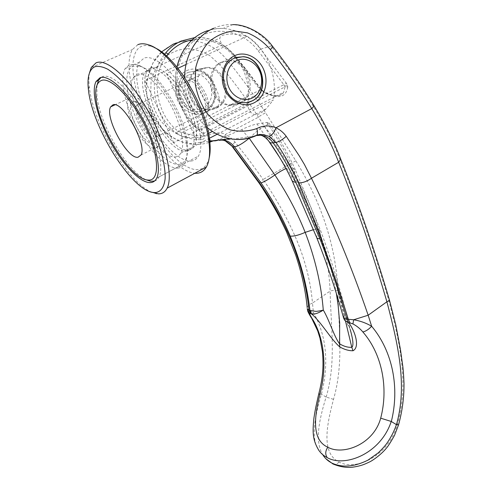 <?xml version="1.0" encoding="UTF-8"?>
<svg xmlns="http://www.w3.org/2000/svg" width="492" height="492" viewBox="0 0 492 492"><rect width="100%" height="100%" fill="white"/><g stroke="black" fill="none" stroke-linecap="round" stroke-linejoin="round"><path stroke-width="0.37" stroke-dasharray="2.46 1.84" d="M154.47 181.074C156.438 180.49 157.981 179.088 159.088 176.874C164.119 167.292 157.797 140.005 143.639 114.845C129.55 89.624 111.112 73.044 102.508 76.66L100.958 77.49M96.985 85.177L96.912 95.817C99.679 124.501 127.354 171.499 146.069 179.758M177.594 168.098C180.681 167.907 183.073 166.314 184.758 163.319C187.058 159.088 187.637 152.637 186.493 143.959C183.319 114.698 154.217 68.419 136.616 64.63L129.587 64.593L125.171 68.542C119.181 78.978 124.993 105.214 137.219 128.123C149.408 151.081 166.733 168.67 177.594 168.098M178.688 164.433C185.97 163.621 188.799 155.933 187.175 141.37C184.186 113.59 156.739 69.938 139.962 66.272L133.252 66.211C122.852 70.202 125.485 95.848 137.151 120.362C148.695 144.937 167.348 165.171 178.688 164.433M173.664 142.655L145.011 80.436C144.218 98.332 158.744 129.347 173.664 142.655L247.587 104.925C249.124 111.678 252.045 114.95 256.35 114.741C259.241 114.187 262.513 112.194 266.166 108.763L273.337 99.962L212.415 131.413M208.577 133.393L196.339 139.716C199.143 123.332 183.03 86.9 166.517 73.529L177.907 68.265M186.019 64.514L247.113 36.267C236.511 33.72 228.436 33.388 222.876 35.258C221.043 35.953 220.041 36.894 219.862 38.087C219.721 39.809 220.496 42.078 222.193 44.901L145.011 80.436M175.232 156.96C177.612 156.739 179.457 155.478 180.767 153.166C185.392 145.263 181.056 123.64 170.195 104.021C159.39 84.36 144.543 71.395 136.973 74.255L133.203 77.515C125.122 90.036 142.004 132.92 160.453 149.402C166.13 154.685 171.056 157.206 175.232 156.96M131.985 122.059C127.551 111.315 126.395 103.468 128.529 98.511L130.977 96.438C141.29 91.727 165.706 136.13 158.492 146.161L155.374 148.424C150.029 148.301 143.922 142.797 137.053 131.911M201.043 74.101C209.094 70.682 224.038 98.812 218.061 105.965L215.68 107.625C207.409 110.146 193.153 82.976 198.996 75.645L201.043 74.101M205.305 112.828C197.2 115.251 182.778 87.927 188.424 80.657L190.416 79.132L193.215 79.304C199.266 81.02 207.618 94.298 208.59 103.769C208.983 107.072 208.657 109.55 207.624 111.192L205.305 112.828M185.853 77.078L189.199 77.269C196.474 79.304 206.615 95.436 207.796 106.85C208.46 113.271 207.144 116.881 203.86 117.686C192.477 120.804 174.045 79.864 185.853 77.078M154.506 138.283C147.237 140.232 132.016 112.151 136.659 105.19L138.375 103.781L140.085 103.818C145.989 104.808 156.124 120.921 157.102 130.878L156.524 136.788L154.506 138.283M202.36 114.304C194.297 116.702 179.832 89.335 185.422 82.078L187.403 80.565C195.232 77.25 210.398 105.608 204.666 112.674L202.36 114.304M133.467 101.739L135.509 101.77C142.575 102.92 154.888 122.508 156.075 134.482C156.671 139.888 155.638 142.834 152.981 143.326C142.772 145.767 122.865 103.874 133.467 101.739M240.016 103.295C236.892 104.858 233.565 105.399 230.028 104.919C210.736 103.388 204.438 69.138 222.39 61.906L230.957 60.375C250.84 61.137 257.839 95.479 240.016 103.295M236.511 57.398L234.106 58.314C215.797 65.713 222.187 100.946 241.836 102.551L247.783 102.385M205.355 110.22C202.409 111.672 199.266 112.182 195.927 111.758C177.729 110.429 171.714 79.021 188.596 72.25L196.677 70.78C215.453 71.334 222.187 102.933 205.355 110.22M198.491 69.218C181.29 76.131 187.391 108.363 205.92 109.753C209.315 110.196 212.513 109.673 215.514 108.191C232.642 100.743 225.822 68.345 206.72 67.736L198.491 69.218M188.59 74.975C180.767 78.554 177.372 89.759 181.456 98.671C185.422 107.631 195.681 111.955 203.227 108.105C211.283 102.846 213.602 95.067 210.182 84.772C204.992 75.239 197.79 71.98 188.59 74.975M166.517 73.529L196.339 139.716M247.587 104.925C251.978 82.699 241.381 56.82 222.193 44.901M247.113 36.267C267.033 49.034 277.949 76.469 273.337 99.962M188.651 149.98C191.093 149.716 193.005 148.412 194.401 146.081C199.303 138.074 195.312 116.506 184.611 97.047C173.959 77.551 159.027 64.815 151.204 67.798L147.268 71.119C135.183 88.677 169.814 153.725 188.651 149.98M186.431 151.13C188.86 150.878 190.767 149.58 192.144 147.249C197.003 139.267 192.956 117.686 182.225 98.203C171.548 78.677 156.634 65.903 148.855 68.868L144.943 72.176C132.969 89.704 167.68 154.826 186.431 151.13M190.958 161.032C194.125 160.786 196.609 159.144 198.399 156.118C204.444 146.167 199.414 119.046 185.822 94.495C172.305 69.889 153.529 54.145 143.971 58.185L139.353 62.201C132.981 72.742 138.363 98.923 150.411 121.672C162.415 144.47 179.814 161.8 190.958 161.032M89.501 72.853C88.775 76.691 88.701 81.254 89.273 86.555C92.76 123.068 127.902 182.347 151.425 192.101M154.47 47.638L151.77 46.543C147.766 45.203 144.322 45.141 141.438 46.365C128.068 52.257 131.241 84.778 145.509 115.03C159.648 145.38 182.778 170.33 197.63 169.678C203.374 169.346 207.23 165.435 209.18 157.944M137.815 44.698L132.446 49.526C124.574 62.558 130.909 94.175 145.171 121.961C159.402 149.814 180.312 172.003 194.801 173.264M256.972 123.953L266.867 122.496L268.798 122.822C268.853 123.517 267.39 124.734 264.401 126.475C257.175 130.749 253.029 134.082 251.972 136.469L231.48 139.285L214.949 140.946L241.683 129.636C247.876 126.647 252.968 124.753 256.972 123.953L268.3 140.46M287.531 85.528L287.752 86.93L285.077 86.856L283.62 92.293C282.457 94.126 280.723 95.276 278.404 95.749C274.093 96.481 268.853 95.122 262.679 91.672L182.071 132.508L181.277 135.927L177.458 133.947L179.156 131.647L182.071 132.508C190.25 135.072 196.665 136.063 201.296 135.472C203.307 135.183 204.149 134.482 203.823 133.357L201.665 129.501L285.077 86.856L283.829 84.698L286.295 83.136L287.531 85.528L284.813 86.057M325.759 458.606L318.767 450.254C310.52 438.864 314.868 416.404 321.35 394.209L321.448 394.252C329.173 362.819 326.485 335.556 313.386 312.463L307.303 308.884L307.186 307.58L307.18 308.958M323.244 455.518C314.271 442.007 319.179 419.645 326.104 397.081L321.448 394.252M326.104 397.081L326.147 397.056C336.54 362.1 330.753 326.288 330.138 291.067C329.05 266.498 323.859 241.701 314.554 216.683C307.875 199.002 299.271 181.745 288.73 164.925L258.497 117.17C246.959 99.452 234.038 81.992 219.746 64.784C222.181 62.306 224.53 60.59 226.812 59.637L236.068 56.906L235.453 57.933L260.243 89.888L262.679 91.672L263.65 91.5L262.457 90.645L261.646 91.075M207.44 30.688C212.495 28.966 217.692 28.216 223.036 28.45C237.974 29.538 250.514 36.457 260.662 49.2L271.104 45.984C286.535 65.584 300.378 85.307 312.641 105.153C323.613 123 332.537 140.65 339.418 158.11C357.715 203.374 374.178 250.797 388.803 300.366C399.289 340.79 409.473 382.727 397.382 424.301C389.147 455.524 356.417 471.404 338.951 462.006C321.516 453.132 326.202 426.712 333.521 399.332C344.234 362.167 338.281 326.073 337.998 290.926C335.882 246.486 321.811 203.104 295.784 160.779L265.76 113.019C254.223 95.048 241.24 77.256 226.812 59.637C217.132 47.921 205.225 41.623 191.087 40.744L191.081 40.744C186.031 40.578 181.118 41.31 176.345 42.939M216.671 107.957C233.835 100.497 227.009 68.001 207.864 67.386L199.623 68.874C182.384 75.799 188.498 108.129 207.058 109.525C210.459 109.968 213.669 109.445 216.671 107.957M188.387 72.312L196.462 70.848C215.225 71.395 221.96 102.976 205.139 110.263C202.187 111.715 199.051 112.225 195.711 111.801C177.52 110.472 171.505 79.083 188.387 72.312M221.123 62.293L229.678 60.762C249.524 61.518 256.51 95.755 238.725 103.554C235.607 105.11 232.279 105.651 228.755 105.171C209.506 103.652 203.214 69.507 221.123 62.293M186.677 70.651C196.474 66.008 209.112 71.961 213.799 83.025C218.626 94.021 214.617 107.594 205.084 112.299C195.625 117.164 182.704 111.789 177.68 100.497C172.514 89.273 176.812 75.122 186.677 70.651M198.627 129.654L199.734 130.571L198.627 129.654C181.259 116.143 171.819 89.649 177.015 67.158M176.935 67.053C171.634 89.495 180.871 115.94 198.381 129.611L198.805 127.994L201.665 129.501L200.884 131.665L202.034 132.926L199.734 130.571M181.277 135.927C189.967 138.892 196.769 140.091 201.671 139.519C205.164 139.064 205.281 136.862 202.034 132.926M177.458 133.947L176.29 133.104C153.024 115.952 146.8 76.18 164.574 54.298M176.29 133.104L178.239 131.253C156.13 114.87 150.017 77.207 166.591 56.051M262.451 90.959L260.532 88.861L260.871 88.923L260.243 89.888L178.239 131.253L179.156 131.647M321.35 394.209L318.754 393.895M295.784 160.779L263.165 179.463C274.518 196.062 284.265 213.024 292.414 230.354C303.693 254.432 310.384 278.669 312.494 303.06C309.474 304.327 307.703 305.833 307.186 307.58M212.655 141.106L214.949 140.946M256.793 135.214L251.972 136.469L255.047 135.989M219.746 64.784L210.016 55.756C202.427 51.273 194.408 48.892 185.945 48.628C177.587 49.71 170.041 52.939 163.307 58.327C157.403 64.821 153.32 72.613 151.056 81.709L150.663 95.823C152.397 105.362 156.007 114.027 161.481 121.819C167.827 128.701 175.097 133.652 183.282 136.671C191.64 138.393 199.709 137.951 207.476 135.331C215.976 132.373 221.935 132.102 225.342 134.513C224.161 138.301 224.321 140.577 225.822 141.352L222.851 140.245M226.16 141.407L223.38 140.374M220.422 139.863L213.749 140.675M207.476 135.331C208.626 138.203 210.029 140.066 211.683 140.927M259.419 183.528L259.327 183.393C259.346 182.772 260.631 181.462 263.165 179.463L249.635 160.829L235.01 142.065C232.353 138.805 229.137 136.29 225.342 134.513L258.497 117.17C261.166 115.005 263.583 113.621 265.76 113.019M216.701 140.318L221.462 139.734M224.192 140.103L224.789 140.257L223.386 140.374M311.91 318.742L311.467 318.023C310.87 316.307 311.51 314.456 313.386 312.463L312.494 303.06L330.138 291.067C332.85 290.212 335.47 290.163 337.998 290.926M287.752 86.93C285.981 97.767 278.041 99.464 263.927 92.022M258.275 50.947L283.829 84.698L198.805 127.994C175.029 110.116 169.322 68.253 188.51 46.432C206.376 23.936 240.969 27.386 258.275 50.947L260.662 49.2L286.295 83.136M260.532 88.861L235.754 56.881C225.951 44.895 213.866 38.431 199.512 37.497L194.832 37.589M255.612 135.897L256.437 135.564M241.683 129.642L249.21 138.203M213.553 28.278C219.739 25.553 226.197 24.342 232.919 24.643C248.097 25.805 260.828 32.921 271.104 45.984L272.297 45.99M397.382 424.301L398.545 424.873M333.521 399.332L326.147 397.05M336.368 293.558L334.511 284.05C331.073 268.269 328.459 259.893 325.766 251.252L318.004 229.229C310.108 208.553 299.683 188.227 286.744 168.264L279.468 157.169M266.867 122.496C277.168 137.569 285.791 152.735 292.722 167.987L318.287 229.247L325.55 249.628L336.62 286.516L345.568 321.417M313.509 229.653L318.287 229.247L320.655 230.687L318.693 233.472C328.668 259.905 337.272 287.039 344.505 314.886L350.175 329.388C349.917 328.066 348.072 325.009 344.64 320.231L344.64 320.231C343.853 318.644 343.81 316.866 344.505 314.886L343.33 317.051L343.564 317.961M316.793 237.82L316.436 236.929L318.693 233.472L293.638 174.352C287.371 160.816 280.071 147.883 271.744 135.546C269.585 138.264 268.773 140.325 269.308 141.727L269.696 142.268M264.401 126.475L271.744 135.546M232.919 24.643L223.036 28.45C208.977 28.179 197.163 33.616 187.606 44.766L187.612 44.717M188.51 46.432L187.606 44.766L184.445 49.071M203.823 133.344L201.997 133.098L199.358 130.423L199.678 128.424M201.296 135.472L201.302 135.472C199.869 136.924 199.992 138.27 201.671 139.519M209.014 142.471C202.519 144.543 195.779 144.962 188.805 143.719C171.296 140.534 155.041 125.515 149.051 105.952C143.055 86.407 148.184 64.391 161.542 51.912M207.286 127.6C192.772 114.827 185.226 98.136 184.654 77.527M235.01 142.065C232.876 144.193 231.941 145.675 232.199 146.505L232.322 146.671M192.132 39.895C209.1 37.687 223.534 43.696 235.453 57.933M312.641 105.153L313.73 105.331M339.418 158.11L340.575 158.75M388.803 300.366L389.547 300.403M338.951 462.006C337.112 464.165 335.144 464.835 333.047 464.005M292.722 167.987L295.501 170.158L320.655 230.687C332.389 262.654 342.235 295.581 350.193 329.468M268.817 122.809C279.462 138.443 288.361 154.23 295.501 170.158L293.638 174.352C291.977 176.284 291.27 177.981 291.504 179.451L292.094 180.699M285.987 168.553L286.744 168.264M96.026 98.591L96.912 95.817M159.088 176.874L184.758 163.319M139.962 66.272L136.616 64.63M187.175 141.37L186.493 143.959M180.767 153.166L209.371 138.295M217.218 134.218L266.166 108.763M128.529 98.511L115.011 104.821M198.996 75.645L188.424 80.657M193.215 79.304L189.199 77.269M208.59 103.769L207.796 106.85M185.422 82.078L136.659 105.19M140.085 103.818L135.509 101.77M157.102 130.878L156.075 134.482M241.836 102.551L230.028 104.919M205.92 109.753L195.927 111.758M206.72 67.736L196.677 70.78M229.678 60.762L230.957 60.375M204.666 112.674L156.524 136.788M218.061 105.965L207.624 111.192M158.492 146.161L140.952 155.066M133.203 77.515L219.862 38.087M139.353 62.201L125.171 68.542M192.144 147.249L194.401 146.081M156.714 178.129L198.399 156.118M88.382 89.323L89.273 86.555M151.77 46.543L148.529 44.846M91.284 67.502L132.446 49.526M144.943 72.176L147.268 71.119M208.86 141.272L188.805 143.719C183.344 142.655 177.747 140.958 168.731 135.036C162.36 130.097 156.425 122.557 150.933 112.428C147.102 101.782 145.761 90.879 146.911 79.704L153.03 62.767L162.446 51.285C166.05 48.308 170.201 45.768 174.9 43.665C183.873 40.768 187.593 40.756 191.087 40.744L199.512 37.497C213.626 38.136 225.81 44.606 236.068 56.906L247.439 71.032L260.871 88.923L263.65 91.5L269.106 94.15C276.27 96.807 281.11 96.186 283.62 92.293L203.823 133.357M196.462 70.848L207.864 67.386M228.755 105.171L242.107 102.496M195.711 111.801L207.058 109.525M224.789 140.257L224.321 140.091M222.476 139.611L219.081 139.451M307.586 310.557L307.297 308.878"/><path stroke-width="0.74" d="M101.303 80.51C96.703 82.558 94.944 88.585 96.026 98.591C98.843 128.461 130.214 178.356 147.206 179.992L148.941 180.103C159.777 180.25 159.254 156.259 145.792 127.625C132.459 98.941 110.675 76.438 101.303 80.51M100.958 77.49L98.474 80.467L96.985 85.177M146.069 179.758L150.632 181.259L154.47 181.074M212.415 131.413L208.577 133.393M177.907 68.265L186.019 64.514M138.006 157.249C127.508 159.519 104.372 117.237 110.645 106.862L112.945 104.851C122.76 100.374 147.631 145.232 140.952 155.066L138.006 157.249M137.053 131.911L131.985 122.059M247.783 102.385L252.009 100.903C270.163 92.902 263.085 57.613 242.839 56.771L236.511 57.398M236.584 60.621C245.028 56.537 255.914 61.931 259.924 71.869C264.056 81.746 260.532 93.88 252.279 98C244.093 102.268 232.993 97.33 228.725 87.207C224.327 77.146 228.079 64.55 236.584 60.621M150.14 182.612C153.055 182.544 155.251 181.044 156.714 178.129C161.677 168.572 155.275 141.278 141.087 116.075C126.954 90.823 108.547 74.187 99.999 77.773L96.001 81.574C90.835 91.795 97.545 118.135 110.146 141.358C122.711 164.642 139.882 182.772 150.14 182.612M94.735 66.777C89.187 69.581 87.072 77.096 88.382 89.323C91.949 127.403 131.573 190.435 153.24 192.483L154.918 192.612C160.613 192.188 164.002 187.643 165.097 178.965C165.773 166.554 160.902 147.108 151.524 126.573C143.898 110.835 135.269 97.072 125.626 85.282C119.39 78.333 113.498 73.013 107.951 69.335C102.76 66.691 98.357 65.842 94.735 66.777M151.425 192.101L158.412 193.854C162.286 193.885 165.195 191.985 167.139 188.153C173.418 176.234 165.527 141.874 147.545 110.073C129.636 78.197 106.42 57.835 95.946 62.908L91.284 67.502L89.501 72.853M194.801 173.264L196.554 173.295C200.736 173.104 203.995 171.025 206.339 167.052C209.58 161.345 210.385 152.551 208.774 140.669C204.617 104.827 170.564 50.67 148.529 44.846C144.365 43.456 140.792 43.407 137.815 44.698M209.18 157.944C210.435 152.723 210.508 146.142 209.395 138.197C205.551 105.46 175.767 56.236 154.47 47.638M333.047 464.005L331.786 463.021C342.161 467.898 354.222 466.939 367.973 460.137L378.268 452.837C382.069 449.147 384.855 446.078 386.632 443.649C390.949 437.474 394.215 431.133 396.411 424.633L391.226 421.459C380.783 453.655 344.91 467.726 327.217 457.622C323.65 455.795 320.839 453.341 318.767 450.254C312.617 439.916 312.365 432.652 313.964 417.825C315.532 407.683 316.251 405.027 318.754 393.895M331.786 463.021C328.219 461.17 325.372 458.673 323.244 455.518M176.345 42.939L173.086 44.225L161.542 51.912M252.285 100.848C270.44 92.84 263.368 57.533 243.109 56.685L234.37 58.234C216.062 65.633 222.452 100.891 242.107 102.496C245.711 102.994 249.1 102.447 252.285 100.848M234.53 55.731C245.188 50.627 258.835 57.478 263.835 69.944C268.995 82.336 264.598 97.514 254.266 102.723C244.02 108.117 230.022 101.979 224.61 89.224C219.045 76.549 223.792 60.645 234.53 55.731M177.015 67.158C178.971 58.419 182.587 50.836 187.87 44.409C192.452 38.929 197.821 34.809 203.983 32.048L207.44 30.688M164.574 54.298L165.81 52.755L168.202 54.003C174.765 46.34 182.741 41.636 192.132 39.895M311.91 318.742L317.715 330.925L319.978 338.188L322.401 351.497C323.65 365.218 323.17 376.552 318.791 393.784L319.862 394.369C327.211 367.764 324.431 338.471 312.66 319.369L311.467 318.023C311.135 317.58 307.851 312.162 307.586 310.557M272.297 45.99L272.383 46.1C272.617 46.728 271.959 47.902 270.416 49.624C285.723 69.077 299.499 88.732 311.743 108.578C322.684 126.499 331.657 144.39 338.674 162.249C356.774 206.935 372.85 253.442 386.903 301.78L368.164 315.231L371.638 326.251C368.637 329.48 365.704 331.374 362.832 331.94C382.29 354.228 388.588 388.237 380.691 418.175C373.631 444.497 342.85 455.77 327.801 447.203C311.737 440.057 314.173 417.647 319.862 394.369L319.862 394.369M255.047 135.989L256.781 135.22C257.74 133.793 257.722 131.579 256.738 128.584C263.122 125.374 269.555 125.103 276.024 127.766C280.114 129.777 283.509 132.619 286.209 136.29L299.161 155.681L304.388 164.414L311.461 178.252L338.674 162.249L340.784 159.279C333.779 141.358 324.8 123.443 313.853 105.534C313.988 106.18 313.287 107.195 311.743 108.578L276.024 127.766C274.228 132.44 271.941 135.318 269.167 136.389L275.944 142.434L273.128 142.852C270.096 138.387 265.92 135.835 260.594 135.195L256.793 135.214L259.61 134.457L263.601 134.654L269.167 136.389M307.303 308.878L308.976 310.095C304.542 266.971 288.232 224.782 260.053 183.528L232.907 146.837L232.199 146.505C231.049 144.845 228.921 143.129 225.822 141.352L232.907 146.837L234.493 146.794C237.987 146.284 242.894 143.418 249.21 138.203L274.899 174.986C287.396 193.86 297.488 212.987 305.175 232.372L313.509 229.653M222.851 140.245L220.422 139.863M213.749 140.675L209.014 142.471M211.683 140.927L212.655 141.106M214.949 140.946L216.701 140.318M221.462 139.734L224.192 140.103M224.789 140.257C228.522 141.302 231.757 143.48 234.493 146.794L261.024 182.895C264.05 181.954 268.675 179.316 274.899 174.986C279.278 171.991 282.974 169.845 285.987 168.553M362.832 331.94C360.064 328.607 356.762 325.938 352.924 323.933L353.662 319.769L368.164 315.231C351.811 267.359 332.912 221.695 311.461 178.252C307.008 181.437 302.672 182.987 298.447 182.895C317.315 226.388 333.927 271.855 348.281 319.29L353.662 319.769C360.15 320.864 366.146 323.023 371.638 326.251C392.733 351.368 399.725 387.788 391.337 421.503M270.416 49.624C263.841 42.048 256.172 36.463 247.421 32.859L233.915 30.928C224.819 32.005 216.585 35.535 209.211 41.506C202.722 48.751 198.221 57.49 195.699 67.73L195.195 83.665C197.04 94.452 200.927 104.261 206.861 113.086C213.749 120.884 221.634 126.512 230.514 129.956C239.579 131.942 248.319 131.487 256.738 128.584M389.547 300.403L386.903 301.78C397.61 342.746 407.813 384.855 396.447 424.621L396.411 424.633M256.437 135.564L260.594 135.195C263.251 135.694 266.16 137.871 269.308 141.727C269.8 142.754 271.074 143.129 273.128 142.852C282.168 155.804 289.726 168.947 295.803 182.28L319.898 238.817C330.181 265.139 339.179 291.916 346.885 319.142L348.625 322.82L344.64 320.237L343.564 317.961M391.226 421.459L380.691 418.175M312.66 319.369C310.839 316.608 309.862 314.665 309.72 313.539L310.624 313.521L308.976 310.095L309.972 310.489C307.162 286.006 300.569 261.203 290.212 236.092C282.623 217.931 272.894 200.201 261.024 182.895M313.73 105.331L313.853 105.534C301.541 85.485 287.715 65.676 272.383 46.1L272.377 46.094C262.267 32.103 244.413 24.249 232.925 24.643M286.209 136.29C282.679 139.593 279.259 141.641 275.944 142.434C285.034 155.761 292.537 169.248 298.447 182.895M398.545 424.873L396.454 424.621M345.568 321.417L351.786 347.284C347.998 347.573 343.926 346.417 339.578 343.822L339.664 322.937L338.096 304.935L336.368 293.558M316.793 237.82C326.916 263.558 335.759 289.966 343.33 317.051C343.342 318.312 344.529 319.007 346.885 319.142L348.625 322.82M309.972 310.489L315.655 311.344C316.83 311.491 322.481 310.421 323.287 310.058C319.142 312.924 313.527 314.843 311.676 313.939L309.972 310.489M346.958 319.154L348.281 319.29L350.107 322.992L348.785 322.85C355.267 331.307 360.095 347.309 352.973 350.759C348.797 350.814 344.412 349.548 339.806 346.952L339.578 343.822C333.994 336.473 329.517 320.495 323.287 310.058C321.184 284.222 315.144 258.325 305.175 232.372C298.798 235.176 293.81 236.418 290.212 236.092M350.199 329.468C352.063 336.005 354.332 345.618 351.786 347.284L352.973 350.759M339.806 346.952C330.526 338.871 321.836 322.807 311.577 313.908L311.676 313.939M309.923 310.47L311.577 313.908L310.624 313.521M352.924 323.933L350.107 322.992M279.468 157.169L268.3 140.46M165.81 52.755C170.177 47.576 175.318 43.665 181.234 41.014L194.832 37.589M187.612 44.717L187.87 44.409M166.591 56.051L168.202 54.003M327.217 457.622C325.089 454.467 325.286 450.992 327.801 447.203M255.612 135.897C247.556 139.414 239.032 140.349 230.047 138.689L230.041 138.689C221.88 137.084 214.291 133.387 207.286 127.6M184.654 77.527C184.537 55.621 196.462 35.658 213.553 28.278M232.322 146.671L259.327 183.393L260.053 183.528M340.575 158.75L340.784 159.279C359.019 204.783 375.285 251.867 389.584 300.532L395.814 325.009L400.488 349.751L402.511 364.252C403.126 367.979 403.618 374.271 403.993 383.12C404.147 397.216 402.321 411.177 398.508 424.99L394.559 435.279C390.9 441.877 388.127 446.226 386.245 448.335C381.423 454.251 373.108 460.358 369.308 462.068C364.031 464.553 361.005 465.893 352.973 467.142C346.669 467.935 339.984 466.865 332.912 463.938L325.759 458.606M292.094 180.699L316.436 236.929C316.51 238.073 317.666 238.7 319.898 238.817M269.696 142.268C278.306 154.525 285.575 166.917 291.504 179.451C291.842 181.038 293.275 181.978 295.803 182.28M307.18 308.958L309.72 313.539M147.206 179.992L150.632 181.259M209.371 138.295L217.218 134.218M115.011 104.821L110.645 106.862M153.24 192.483L156.647 193.713M167.139 188.153L206.339 167.052M209.395 138.197L208.774 140.669M96.001 81.574L98.474 80.467M176.935 67.053C178.436 60.454 180.939 54.458 184.445 49.071M208.86 141.272L230.047 138.689C238.928 140.331 247.845 139.174 256.781 135.22M224.321 140.091L222.476 139.611M307.186 307.58C305.606 290.68 301.725 273.048 295.544 254.702L286.356 231.529L278.927 216.209C273.65 206.277 267.15 195.385 259.419 183.528"/></g></svg>
